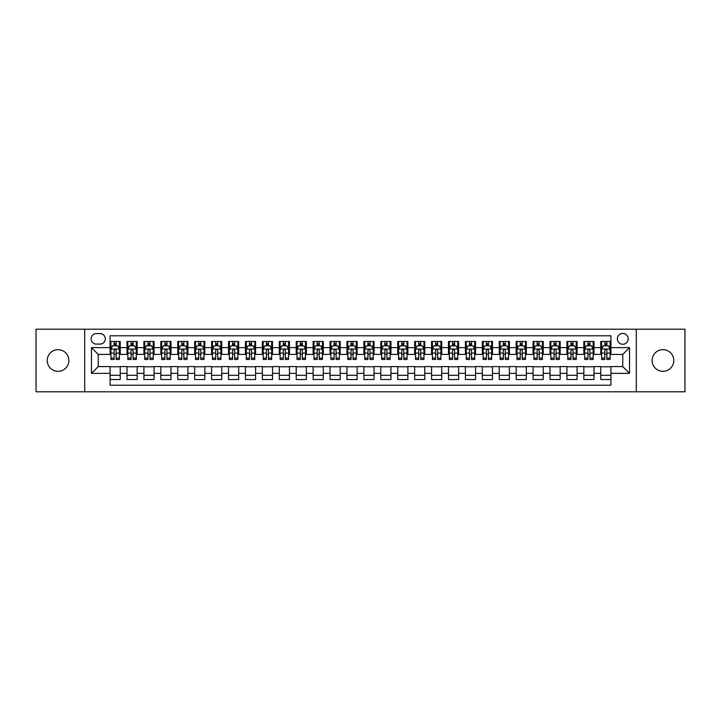 <?xml version="1.0" encoding="UTF-8"?>
<svg xmlns="http://www.w3.org/2000/svg" width="721" height="721" viewBox="0 0 721 721"><rect width="100%" height="100%" fill="white"/><g stroke="black" fill="none" stroke-linecap="round" stroke-linejoin="round"><path stroke-width="1.08" d="M662.95 349.667A10.833 10.833 0 0 0 652.126 360.5A10.833 10.833 0 0 0 662.95 371.333A10.833 10.833 0 0 0 673.784 360.5A10.833 10.833 0 0 0 662.95 349.667M58.05 349.667A10.833 10.833 0 0 0 47.216 360.5A10.833 10.833 0 0 0 58.05 371.333A10.833 10.833 0 0 0 68.874 360.5A10.833 10.833 0 0 0 58.05 349.667M622.764 333.426A5.417 5.417 0 0 0 617.356 338.843A5.417 5.417 0 0 0 622.764 344.259A5.417 5.417 0 0 0 628.18 338.843A5.417 5.417 0 0 0 622.764 333.426M636.301 391.8L684.95 391.8L684.95 329.2L636.301 329.2L636.301 391.8L84.699 391.8L84.699 329.2L36.05 329.2L36.05 391.8L84.699 391.8M610.921 341.466L600.773 341.466L600.773 347.639L594.005 347.639L594.005 354.408L600.773 354.408L600.773 347.639M594.005 347.639L594.005 341.466L583.848 341.466L583.848 347.639L577.079 347.639L577.079 354.408L583.848 354.408L583.848 347.639M577.079 347.639L577.079 341.466L566.931 341.466L566.931 347.639L560.163 347.639L560.163 354.408L566.931 354.408L566.931 347.639M560.163 347.639L560.163 341.466L550.006 341.466L550.006 347.639L543.237 347.639L543.237 354.408L550.006 354.408L550.006 347.639M543.237 347.639L543.237 341.466L533.089 341.466L533.089 347.639L526.321 347.639L526.321 354.408L533.089 354.408L533.089 347.639M526.321 347.639L526.321 341.466L516.164 341.466L516.164 347.639L509.405 347.639L509.405 354.408L516.164 354.408L516.164 347.639M509.405 347.639L509.405 341.466L499.247 341.466L499.247 347.639L492.479 347.639L492.479 354.408L499.247 354.408L499.247 347.639M492.479 347.639L492.479 341.466L482.331 341.466L482.331 347.639L475.563 347.639L475.563 354.408L482.331 354.408L482.331 347.639M475.563 347.639L475.563 341.466L465.405 341.466L465.405 347.639L458.637 347.639L458.637 354.408L465.405 354.408L465.405 347.639M458.637 347.639L458.637 341.466L448.489 341.466L448.489 347.639L441.721 347.639L441.721 354.408L448.489 354.408L448.489 347.639M441.721 347.639L441.721 341.466L431.564 341.466L431.564 347.639L424.795 347.639L424.795 354.408L431.564 354.408L431.564 347.639M424.795 347.639L424.795 341.466L414.647 341.466L414.647 347.639L407.879 347.639L407.879 354.408L414.647 354.408L414.647 347.639M407.879 347.639L407.879 341.466L397.722 341.466L397.722 347.639L390.953 347.639L390.953 354.408L397.722 354.408L397.722 347.639M390.953 347.639L390.953 341.466L380.805 341.466L380.805 347.639L374.037 347.639L374.037 354.408L380.805 354.408L380.805 347.639M374.037 347.639L374.037 341.466L363.88 341.466L363.88 347.639L357.12 347.639L357.12 354.408L363.88 354.408L363.88 347.639M357.12 347.639L357.12 341.466L346.963 341.466L346.963 347.639L340.195 347.639L340.195 354.408L346.963 354.408L346.963 347.639M340.195 347.639L340.195 341.466L330.047 341.466L330.047 347.639L323.278 347.639L323.278 354.408L330.047 354.408L330.047 347.639M323.278 347.639L323.278 341.466L313.121 341.466L313.121 347.639L306.353 347.639L306.353 354.408L313.121 354.408L313.121 347.639M306.353 347.639L306.353 341.466L296.205 341.466L296.205 347.639L289.436 347.639L289.436 354.408L296.205 354.408L296.205 347.639M289.436 347.639L289.436 341.466L279.279 341.466L279.279 347.639L272.511 347.639L272.511 354.408L279.279 354.408L279.279 347.639M272.511 347.639L272.511 341.466L262.363 341.466L262.363 347.639L255.595 347.639L255.595 354.408L262.363 354.408L262.363 347.639M255.595 347.639L255.595 341.466L245.437 341.466L245.437 347.639L238.669 347.639L238.669 354.408L245.437 354.408L245.437 347.639M238.669 347.639L238.669 341.466L228.521 341.466L228.521 347.639L221.753 347.639L221.753 354.408L228.521 354.408L228.521 347.639M221.753 347.639L221.753 341.466L211.595 341.466L211.595 347.639L204.836 347.639L204.836 354.408L211.595 354.408L211.595 347.639M204.836 347.639L204.836 341.466L194.679 341.466L194.679 347.639L187.911 347.639L187.911 354.408L194.679 354.408L194.679 347.639M187.911 347.639L187.911 341.466L177.763 341.466L177.763 347.639L170.994 347.639L170.994 354.408L177.763 354.408L177.763 347.639M170.994 347.639L170.994 341.466L160.837 341.466L160.837 347.639L154.069 347.639L154.069 354.408L160.837 354.408L160.837 347.639M154.069 347.639L154.069 341.466L143.921 341.466L143.921 347.639L137.152 347.639L137.152 354.408L143.921 354.408L143.921 347.639M137.152 347.639L137.152 341.466L126.995 341.466L126.995 354.408L120.227 354.408L120.227 341.466L110.079 341.466M110.079 379.534L120.227 379.534L120.227 366.592L126.995 366.592L126.995 379.534L137.152 379.534L137.152 366.592L143.921 366.592L143.921 373.361L137.152 373.361M143.921 373.361L143.921 379.534L154.069 379.534L154.069 366.592L160.837 366.592L160.837 373.361L154.069 373.361M160.837 373.361L160.837 379.534L170.994 379.534L170.994 366.592L177.763 366.592L177.763 373.361L170.994 373.361M177.763 373.361L177.763 379.534L187.911 379.534L187.911 366.592L194.679 366.592L194.679 373.361L187.911 373.361M194.679 373.361L194.679 379.534L204.836 379.534L204.836 366.592L211.595 366.592L211.595 373.361L204.836 373.361M211.595 373.361L211.595 379.534L221.753 379.534L221.753 366.592L228.521 366.592L228.521 373.361L221.753 373.361M228.521 373.361L228.521 379.534L238.669 379.534L238.669 366.592L245.437 366.592L245.437 373.361L238.669 373.361M245.437 373.361L245.437 379.534L255.595 379.534L255.595 366.592L262.363 366.592L262.363 373.361L255.595 373.361M262.363 373.361L262.363 379.534L272.511 379.534L272.511 366.592L279.279 366.592L279.279 373.361L272.511 373.361M279.279 373.361L279.279 379.534L289.436 379.534L289.436 366.592L296.205 366.592L296.205 373.361L289.436 373.361M296.205 373.361L296.205 379.534L306.353 379.534L306.353 366.592L313.121 366.592L313.121 373.361L306.353 373.361M313.121 373.361L313.121 379.534L323.278 379.534L323.278 366.592L330.047 366.592L330.047 373.361L323.278 373.361M330.047 373.361L330.047 379.534L340.195 379.534L340.195 366.592L346.963 366.592L346.963 373.361L340.195 373.361M346.963 373.361L346.963 379.534L357.12 379.534L357.12 366.592L363.88 366.592L363.88 373.361L357.12 373.361M363.88 373.361L363.88 379.534L374.037 379.534L374.037 366.592L380.805 366.592L380.805 373.361L374.037 373.361M380.805 373.361L380.805 379.534L390.953 379.534L390.953 366.592L397.722 366.592L397.722 373.361L390.953 373.361M397.722 373.361L397.722 379.534L407.879 379.534L407.879 366.592L414.647 366.592L414.647 373.361L407.879 373.361M414.647 373.361L414.647 379.534L424.795 379.534L424.795 366.592L431.564 366.592L431.564 373.361L424.795 373.361M431.564 373.361L431.564 379.534L441.721 379.534L441.721 366.592L448.489 366.592L448.489 373.361L441.721 373.361M448.489 373.361L448.489 379.534L458.637 379.534L458.637 366.592L465.405 366.592L465.405 373.361L458.637 373.361M465.405 373.361L465.405 379.534L475.563 379.534L475.563 366.592L482.331 366.592L482.331 373.361L475.563 373.361M482.331 373.361L482.331 379.534L492.479 379.534L492.479 366.592L499.247 366.592L499.247 373.361L492.479 373.361M499.247 373.361L499.247 379.534L509.405 379.534L509.405 366.592L516.164 366.592L516.164 373.361L509.405 373.361M516.164 373.361L516.164 379.534L526.321 379.534L526.321 366.592L533.089 366.592L533.089 373.361L526.321 373.361M533.089 373.361L533.089 379.534L543.237 379.534L543.237 366.592L550.006 366.592L550.006 373.361L543.237 373.361M550.006 373.361L550.006 379.534L560.163 379.534L560.163 366.592L566.931 366.592L566.931 373.361L560.163 373.361M566.931 373.361L566.931 379.534L577.079 379.534L577.079 366.592L583.848 366.592L583.848 373.361L577.079 373.361M583.848 373.361L583.848 379.534L594.005 379.534L594.005 366.592L600.773 366.592L600.773 373.361L594.005 373.361M96.371 344.088L100.093 344.088A5.245 5.245 0 0 0 105.338 338.843A5.245 5.245 0 0 0 100.093 333.598L96.371 333.598A5.245 5.245 0 0 0 91.125 338.843A5.245 5.245 0 0 0 96.371 344.088M636.301 329.2L84.699 329.2M610.921 347.639L610.921 335.797L110.079 335.797L110.079 354.408L98.236 354.408L98.236 366.592L110.079 366.592L110.079 385.203L610.921 385.203L610.921 366.592L622.764 366.592L622.764 354.408L610.921 354.408L610.921 347.639L629.532 347.639L629.532 373.361L610.921 373.361M110.079 373.361L91.468 373.361L91.468 347.639L110.079 347.639M600.773 373.361L600.773 379.534L610.921 379.534M110.079 345.692L110.926 345.692M114.134 345.692L116.171 345.692M119.38 345.692L120.227 345.692M110.079 354.236L110.926 354.236M114.134 354.236L116.171 354.236M119.38 354.236L120.227 354.236M110.079 366.764L120.227 366.764M110.079 375.308L120.227 375.308M126.995 354.236L127.842 354.236M131.06 354.236L133.088 354.236M136.305 354.236L137.152 354.236M126.995 345.692L127.842 345.692M131.06 345.692L133.088 345.692M136.305 345.692L137.152 345.692M126.995 366.764L137.152 366.764M126.995 375.308L137.152 375.308M143.921 366.764L154.069 366.764M143.921 375.308L154.069 375.308M143.921 345.692L144.768 345.692M147.976 345.692L150.013 345.692M153.222 345.692L154.069 345.692M143.921 354.236L144.768 354.236M147.976 354.236L150.013 354.236M153.222 354.236L154.069 354.236M160.837 366.764L170.994 366.764M160.837 375.308L170.994 375.308M160.837 345.692L161.684 345.692M164.902 345.692L166.93 345.692M170.147 345.692L170.994 345.692M160.837 354.236L161.684 354.236M164.902 354.236L166.93 354.236M170.147 354.236L170.994 354.236M177.763 366.764L187.911 366.764M177.763 375.308L187.911 375.308M177.763 345.692L178.601 345.692M181.818 345.692L183.846 345.692M187.063 345.692L187.911 345.692M177.763 354.236L178.601 354.236M181.818 354.236L183.846 354.236M187.063 354.236L187.911 354.236M194.679 366.764L204.836 366.764M194.679 375.308L204.836 375.308M194.679 345.692L195.526 345.692M198.744 345.692L200.771 345.692M203.989 345.692L204.836 345.692M194.679 354.236L195.526 354.236M198.744 354.236L200.771 354.236M203.989 354.236L204.836 354.236M211.595 366.764L221.753 366.764M211.595 375.308L221.753 375.308M211.595 345.692L212.443 345.692M215.66 345.692L217.688 345.692M220.905 345.692L221.753 345.692M211.595 354.236L212.443 354.236M215.66 354.236L217.688 354.236M220.905 354.236L221.753 354.236M228.521 366.764L238.669 366.764M228.521 375.308L238.669 375.308M228.521 345.692L229.368 345.692M232.586 345.692L234.613 345.692M237.831 345.692L238.669 345.692M228.521 354.236L229.368 354.236M232.586 354.236L234.613 354.236M237.831 354.236L238.669 354.236M245.437 366.764L255.595 366.764M245.437 375.308L255.595 375.308M245.437 345.692L246.285 345.692M249.502 345.692L251.53 345.692M254.747 345.692L255.595 345.692M245.437 354.236L246.285 354.236M249.502 354.236L251.53 354.236M254.747 354.236L255.595 354.236M262.363 366.764L272.511 366.764M262.363 375.308L272.511 375.308M262.363 345.692L263.21 345.692M266.419 345.692L268.455 345.692M271.664 345.692L272.511 345.692M262.363 354.236L263.21 354.236M266.419 354.236L268.455 354.236M271.664 354.236L272.511 354.236M279.279 366.764L289.436 366.764M279.279 375.308L289.436 375.308M279.279 345.692L280.127 345.692M283.344 345.692L285.372 345.692M288.589 345.692L289.436 345.692M279.279 354.236L280.127 354.236M283.344 354.236L285.372 354.236M288.589 354.236L289.436 354.236M296.205 366.764L306.353 366.764M296.205 375.308L306.353 375.308M296.205 345.692L297.052 345.692M300.26 345.692L302.297 345.692M305.506 345.692L306.353 345.692M296.205 354.236L297.052 354.236M300.26 354.236L302.297 354.236M305.506 354.236L306.353 354.236M313.121 366.764L323.278 366.764M313.121 375.308L323.278 375.308M313.121 345.692L313.968 345.692M317.186 345.692L319.214 345.692M322.431 345.692L323.278 345.692M313.121 354.236L313.968 354.236M317.186 354.236L319.214 354.236M322.431 354.236L323.278 354.236M330.047 366.764L340.195 366.764M330.047 375.308L340.195 375.308M330.047 345.692L330.885 345.692M334.102 345.692L336.13 345.692M339.348 345.692L340.195 345.692M330.047 354.236L330.885 354.236M334.102 354.236L336.13 354.236M339.348 354.236L340.195 354.236M346.963 366.764L357.12 366.764M346.963 375.308L357.12 375.308M346.963 345.692L347.81 345.692M351.028 345.692L353.056 345.692M356.273 345.692L357.12 345.692M346.963 354.236L347.81 354.236M351.028 354.236L353.056 354.236M356.273 354.236L357.12 354.236M363.88 366.764L374.037 366.764M363.88 375.308L374.037 375.308M363.88 345.692L364.727 345.692M367.944 345.692L369.972 345.692M373.19 345.692L374.037 345.692M363.88 354.236L364.727 354.236M367.944 354.236L369.972 354.236M373.19 354.236L374.037 354.236M380.805 366.764L390.953 366.764M380.805 375.308L390.953 375.308M380.805 345.692L381.652 345.692M384.87 345.692L386.898 345.692M390.115 345.692L390.953 345.692M380.805 354.236L381.652 354.236M384.87 354.236L386.898 354.236M390.115 354.236L390.953 354.236M397.722 366.764L407.879 366.764M397.722 375.308L407.879 375.308M397.722 345.692L398.569 345.692M401.786 345.692L403.814 345.692M407.032 345.692L407.879 345.692M397.722 354.236L398.569 354.236M401.786 354.236L403.814 354.236M407.032 354.236L407.879 354.236M414.647 366.764L424.795 366.764M414.647 375.308L424.795 375.308M414.647 345.692L415.494 345.692M418.703 345.692L420.74 345.692M423.948 345.692L424.795 345.692M414.647 354.236L415.494 354.236M418.703 354.236L420.74 354.236M423.948 354.236L424.795 354.236M431.564 366.764L441.721 366.764M431.564 375.308L441.721 375.308M431.564 345.692L432.411 345.692M435.628 345.692L437.656 345.692M440.873 345.692L441.721 345.692M431.564 354.236L432.411 354.236M435.628 354.236L437.656 354.236M440.873 354.236L441.721 354.236M448.489 366.764L458.637 366.764M448.489 375.308L458.637 375.308M448.489 345.692L449.336 345.692M452.545 345.692L454.581 345.692M457.79 345.692L458.637 345.692M448.489 354.236L449.336 354.236M452.545 354.236L454.581 354.236M457.79 354.236L458.637 354.236M465.405 366.764L475.563 366.764M465.405 375.308L475.563 375.308M465.405 345.692L466.253 345.692M469.47 345.692L471.498 345.692M474.715 345.692L475.563 345.692M465.405 354.236L466.253 354.236M469.47 354.236L471.498 354.236M474.715 354.236L475.563 354.236M482.331 366.764L492.479 366.764M482.331 375.308L492.479 375.308M482.331 345.692L483.169 345.692M486.387 345.692L488.414 345.692M491.632 345.692L492.479 345.692M482.331 354.236L483.169 354.236M486.387 354.236L488.414 354.236M491.632 354.236L492.479 354.236M499.247 366.764L509.405 366.764M499.247 375.308L509.405 375.308M499.247 345.692L500.095 345.692M503.312 345.692L505.34 345.692M508.557 345.692L509.405 345.692M499.247 354.236L500.095 354.236M503.312 354.236L505.34 354.236M508.557 354.236L509.405 354.236M516.164 366.764L526.321 366.764M516.164 375.308L526.321 375.308M516.164 345.692L517.011 345.692M520.229 345.692L522.256 345.692M525.474 345.692L526.321 345.692M516.164 354.236L517.011 354.236M520.229 354.236L522.256 354.236M525.474 354.236L526.321 354.236M533.089 366.764L543.237 366.764M533.089 375.308L543.237 375.308M533.089 345.692L533.937 345.692M537.154 345.692L539.182 345.692M542.399 345.692L543.237 345.692M533.089 354.236L533.937 354.236M537.154 354.236L539.182 354.236M542.399 354.236L543.237 354.236M550.006 366.764L560.163 366.764M550.006 375.308L560.163 375.308M550.006 345.692L550.853 345.692M554.07 345.692L556.098 345.692M559.316 345.692L560.163 345.692M550.006 354.236L550.853 354.236M554.07 354.236L556.098 354.236M559.316 354.236L560.163 354.236M566.931 366.764L577.079 366.764M566.931 375.308L577.079 375.308M566.931 345.692L567.778 345.692M570.987 345.692L573.024 345.692M576.232 345.692L577.079 345.692M566.931 354.236L567.778 354.236M570.987 354.236L573.024 354.236M576.232 354.236L577.079 354.236M583.848 366.764L594.005 366.764M583.848 375.308L594.005 375.308M583.848 345.692L584.695 345.692M587.912 345.692L589.94 345.692M593.158 345.692L594.005 345.692M583.848 354.236L584.695 354.236M587.912 354.236L589.94 354.236M593.158 354.236L594.005 354.236M600.773 366.764L610.921 366.764M600.773 375.308L610.921 375.308M600.773 345.692L601.62 345.692M604.829 345.692L606.866 345.692M610.074 345.692L610.921 345.692M600.773 354.236L601.62 354.236M604.829 354.236L606.866 354.236M610.074 354.236L610.921 354.236M98.236 354.408L91.468 347.639M98.236 366.592L91.468 373.361M629.532 347.639L622.764 354.408M629.532 373.361L622.764 366.592M116.171 343.665L114.134 343.665M119.38 358.103L116.171 358.103L116.171 359.482L119.38 359.482L119.38 349.162L117.694 345.783L112.611 345.783L110.926 349.162L110.926 359.482L114.134 359.482L114.134 358.103L110.926 358.103M110.926 349.162L110.926 341.466M119.38 349.162L119.38 341.466M114.134 345.783L114.134 341.466M116.171 341.466L116.171 345.783M116.171 358.103L116.171 350.433C115.495 349.126 114.819 349.126 114.134 350.433L114.134 358.103M133.088 343.665L131.06 343.665M136.305 358.103L133.088 358.103L133.088 359.482L136.305 359.482L136.305 349.162L134.611 345.783L129.537 345.783L127.842 349.162L127.842 359.482L131.06 359.482L131.06 358.103L127.842 358.103M127.842 349.162L127.842 341.466M136.305 349.162L136.305 341.466M131.06 345.783L131.06 341.466M133.088 341.466L133.088 345.783M133.088 358.103L133.088 350.433C132.412 349.126 131.736 349.126 131.06 350.433L131.06 358.103M150.013 343.665L147.976 343.665M153.222 358.103L150.013 358.103L150.013 359.482L153.222 359.482L153.222 349.162L151.536 345.783L146.453 345.783L144.768 349.162L144.768 359.482L147.976 359.482L147.976 358.103L144.768 358.103M144.768 349.162L144.768 341.466M153.222 349.162L153.222 341.466M147.976 345.783L147.976 341.466M150.013 341.466L150.013 345.783M150.013 358.103L150.013 350.433C149.337 349.126 148.652 349.126 147.976 350.433L147.976 358.103M166.93 343.665L164.902 343.665M170.147 358.103L166.93 358.103L166.93 359.482L170.147 359.482L170.147 349.162L168.453 345.783L163.379 345.783L161.684 349.162L161.684 359.482L164.902 359.482L164.902 358.103L161.684 358.103M161.684 349.162L161.684 341.466M170.147 349.162L170.147 341.466M164.902 345.783L164.902 341.466M166.93 341.466L166.93 345.783M166.93 358.103L166.93 350.433C166.254 349.126 165.578 349.126 164.902 350.433L164.902 358.103M183.846 343.665L181.818 343.665M187.063 358.103L183.846 358.103L183.846 359.482L187.063 359.482L187.063 349.162L185.369 345.783L180.295 345.783L178.601 349.162L178.601 359.482L181.818 359.482L181.818 358.103L178.601 358.103M178.601 349.162L178.601 341.466M187.063 349.162L187.063 341.466M181.818 345.783L181.818 341.466M183.846 341.466L183.846 345.783M183.846 358.103L183.846 350.433C183.17 349.126 182.494 349.126 181.818 350.433L181.818 358.103M200.771 343.665L198.744 343.665M203.989 358.103L200.771 358.103L200.771 359.482L203.989 359.482L203.989 349.162L202.295 345.783L197.221 345.783L195.526 349.162L195.526 359.482L198.744 359.482L198.744 358.103L195.526 358.103M195.526 349.162L195.526 341.466M203.989 349.162L203.989 341.466M198.744 345.783L198.744 341.466M200.771 341.466L200.771 345.783M200.771 358.103L200.771 350.433C200.096 349.126 199.42 349.126 198.744 350.433L198.744 358.103M217.688 343.665L215.66 343.665M220.905 358.103L217.688 358.103L217.688 359.482L220.905 359.482L220.905 349.162L219.211 345.783L214.137 345.783L212.443 349.162L212.443 359.482L215.66 359.482L215.66 358.103L212.443 358.103M212.443 349.162L212.443 341.466M220.905 349.162L220.905 341.466M215.66 345.783L215.66 341.466M217.688 341.466L217.688 345.783M217.688 358.103L217.688 350.433C217.012 349.126 216.336 349.126 215.66 350.433L215.66 358.103M234.613 343.665L232.586 343.665M237.831 358.103L234.613 358.103L234.613 359.482L237.831 359.482L237.831 349.162L236.137 345.783L231.062 345.783L229.368 349.162L229.368 359.482L232.586 359.482L232.586 358.103L229.368 358.103M229.368 349.162L229.368 341.466M237.831 349.162L237.831 341.466M232.586 345.783L232.586 341.466M234.613 341.466L234.613 345.783M234.613 358.103L234.613 350.433C233.937 349.126 233.262 349.126 232.586 350.433L232.586 358.103M251.53 343.665L249.502 343.665M254.747 358.103L251.53 358.103L251.53 359.482L254.747 359.482L254.747 349.162L253.053 345.783L247.979 345.783L246.285 349.162L246.285 359.482L249.502 359.482L249.502 358.103L246.285 358.103M246.285 349.162L246.285 341.466M254.747 349.162L254.747 341.466M249.502 345.783L249.502 341.466M251.53 341.466L251.53 345.783M251.53 358.103L251.53 350.433C250.854 349.126 250.178 349.126 249.502 350.433L249.502 358.103M268.455 343.665L266.419 343.665M271.664 358.103L268.455 358.103L268.455 359.482L271.664 359.482L271.664 349.162L269.978 345.783L264.895 345.783L263.21 349.162L263.21 359.482L266.419 359.482L266.419 358.103L263.21 358.103M263.21 349.162L263.21 341.466M271.664 349.162L271.664 341.466M266.419 345.783L266.419 341.466M268.455 341.466L268.455 345.783M268.455 358.103L268.455 350.433C267.779 349.126 267.103 349.126 266.419 350.433L266.419 358.103M285.372 343.665L283.344 343.665M288.589 358.103L285.372 358.103L285.372 359.482L288.589 359.482L288.589 349.162L286.895 345.783L281.821 345.783L280.127 349.162L280.127 359.482L283.344 359.482L283.344 358.103L280.127 358.103M280.127 349.162L280.127 341.466M288.589 349.162L288.589 341.466M283.344 345.783L283.344 341.466M285.372 341.466L285.372 345.783M285.372 358.103L285.372 350.433C284.696 349.126 284.02 349.126 283.344 350.433L283.344 358.103M302.297 343.665L300.26 343.665M305.506 358.103L302.297 358.103L302.297 359.482L305.506 359.482L305.506 349.162L303.82 345.783L298.737 345.783L297.052 349.162L297.052 359.482L300.26 359.482L300.26 358.103L297.052 358.103M297.052 349.162L297.052 341.466M305.506 349.162L305.506 341.466M300.26 345.783L300.26 341.466M302.297 341.466L302.297 345.783M302.297 358.103L302.297 350.433C301.621 349.126 300.936 349.126 300.26 350.433L300.26 358.103M319.214 343.665L317.186 343.665M322.431 358.103L319.214 358.103L319.214 359.482L322.431 359.482L322.431 349.162L320.737 345.783L315.663 345.783L313.968 349.162L313.968 359.482L317.186 359.482L317.186 358.103L313.968 358.103M313.968 349.162L313.968 341.466M322.431 349.162L322.431 341.466M317.186 345.783L317.186 341.466M319.214 341.466L319.214 345.783M319.214 358.103L319.214 350.433C318.538 349.126 317.862 349.126 317.186 350.433L317.186 358.103M336.13 343.665L334.102 343.665M339.348 358.103L336.13 358.103L336.13 359.482L339.348 359.482L339.348 349.162L337.653 345.783L332.579 345.783L330.885 349.162L330.885 359.482L334.102 359.482L334.102 358.103L330.885 358.103M330.885 349.162L330.885 341.466M339.348 349.162L339.348 341.466M334.102 345.783L334.102 341.466M336.13 341.466L336.13 345.783M336.13 358.103L336.13 350.433C335.454 349.126 334.778 349.126 334.102 350.433L334.102 358.103M353.056 343.665L351.028 343.665M356.273 358.103L353.056 358.103L353.056 359.482L356.273 359.482L356.273 349.162L354.579 345.783L349.505 345.783L347.81 349.162L347.81 359.482L351.028 359.482L351.028 358.103L347.81 358.103M347.81 349.162L347.81 341.466M356.273 349.162L356.273 341.466M351.028 345.783L351.028 341.466M353.056 341.466L353.056 345.783M353.056 358.103L353.056 350.433C352.38 349.126 351.704 349.126 351.028 350.433L351.028 358.103M369.972 343.665L367.944 343.665M373.19 358.103L369.972 358.103L369.972 359.482L373.19 359.482L373.19 349.162L371.495 345.783L366.421 345.783L364.727 349.162L364.727 359.482L367.944 359.482L367.944 358.103L364.727 358.103M364.727 349.162L364.727 341.466M373.19 349.162L373.19 341.466M367.944 345.783L367.944 341.466M369.972 341.466L369.972 345.783M369.972 358.103L369.972 350.433C369.296 349.126 368.62 349.126 367.944 350.433L367.944 358.103M386.898 343.665L384.87 343.665M390.115 358.103L386.898 358.103L386.898 359.482L390.115 359.482L390.115 349.162L388.421 345.783L383.347 345.783L381.652 349.162L381.652 359.482L384.87 359.482L384.87 358.103L381.652 358.103M381.652 349.162L381.652 341.466M390.115 349.162L390.115 341.466M384.87 345.783L384.87 341.466M386.898 341.466L386.898 345.783M386.898 358.103L386.898 350.433C386.222 349.126 385.546 349.126 384.87 350.433L384.87 358.103M403.814 343.665L401.786 343.665M407.032 358.103L403.814 358.103L403.814 359.482L407.032 359.482L407.032 349.162L405.337 345.783L400.263 345.783L398.569 349.162L398.569 359.482L401.786 359.482L401.786 358.103L398.569 358.103M398.569 349.162L398.569 341.466M407.032 349.162L407.032 341.466M401.786 345.783L401.786 341.466M403.814 341.466L403.814 345.783M403.814 358.103L403.814 350.433C403.138 349.126 402.462 349.126 401.786 350.433L401.786 358.103M420.74 343.665L418.703 343.665M423.948 358.103L420.74 358.103L420.74 359.482L423.948 359.482L423.948 349.162L422.263 345.783L417.18 345.783L415.494 349.162L415.494 359.482L418.703 359.482L418.703 358.103L415.494 358.103M415.494 349.162L415.494 341.466M423.948 349.162L423.948 341.466M418.703 345.783L418.703 341.466M420.74 341.466L420.74 345.783M420.74 358.103L420.74 350.433C420.064 349.126 419.388 349.126 418.703 350.433L418.703 358.103M437.656 343.665L435.628 343.665M440.873 358.103L437.656 358.103L437.656 359.482L440.873 359.482L440.873 349.162L439.179 345.783L434.105 345.783L432.411 349.162L432.411 359.482L435.628 359.482L435.628 358.103L432.411 358.103M432.411 349.162L432.411 341.466M440.873 349.162L440.873 341.466M435.628 345.783L435.628 341.466M437.656 341.466L437.656 345.783M437.656 358.103L437.656 350.433C436.98 349.126 436.304 349.126 435.628 350.433L435.628 358.103M454.581 343.665L452.545 343.665M457.79 358.103L454.581 358.103L454.581 359.482L457.79 359.482L457.79 349.162L456.105 345.783L451.022 345.783L449.336 349.162L449.336 359.482L452.545 359.482L452.545 358.103L449.336 358.103M449.336 349.162L449.336 341.466M457.79 349.162L457.79 341.466M452.545 345.783L452.545 341.466M454.581 341.466L454.581 345.783M454.581 358.103L454.581 350.433C453.906 349.126 453.221 349.126 452.545 350.433L452.545 358.103M471.498 343.665L469.47 343.665M474.715 358.103L471.498 358.103L471.498 359.482L474.715 359.482L474.715 349.162L473.021 345.783L467.947 345.783L466.253 349.162L466.253 359.482L469.47 359.482L469.47 358.103L466.253 358.103M466.253 349.162L466.253 341.466M474.715 349.162L474.715 341.466M469.47 345.783L469.47 341.466M471.498 341.466L471.498 345.783M471.498 358.103L471.498 350.433C470.822 349.126 470.146 349.126 469.47 350.433L469.47 358.103M488.414 343.665L486.387 343.665M491.632 358.103L488.414 358.103L488.414 359.482L491.632 359.482L491.632 349.162L489.938 345.783L484.863 345.783L483.169 349.162L483.169 359.482L486.387 359.482L486.387 358.103L483.169 358.103M483.169 349.162L483.169 341.466M491.632 349.162L491.632 341.466M486.387 345.783L486.387 341.466M488.414 341.466L488.414 345.783M488.414 358.103L488.414 350.433C487.738 349.126 487.063 349.126 486.387 350.433L486.387 358.103M505.34 343.665L503.312 343.665M508.557 358.103L505.34 358.103L505.34 359.482L508.557 359.482L508.557 349.162L506.863 345.783L501.789 345.783L500.095 349.162L500.095 359.482L503.312 359.482L503.312 358.103L500.095 358.103M500.095 349.162L500.095 341.466M508.557 349.162L508.557 341.466M503.312 345.783L503.312 341.466M505.34 341.466L505.34 345.783M505.34 358.103L505.34 350.433C504.664 349.126 503.988 349.126 503.312 350.433L503.312 358.103M522.256 343.665L520.229 343.665M525.474 358.103L522.256 358.103L522.256 359.482L525.474 359.482L525.474 349.162L523.779 345.783L518.705 345.783L517.011 349.162L517.011 359.482L520.229 359.482L520.229 358.103L517.011 358.103M517.011 349.162L517.011 341.466M525.474 349.162L525.474 341.466M520.229 345.783L520.229 341.466M522.256 341.466L522.256 345.783M522.256 358.103L522.256 350.433C521.58 349.126 520.904 349.126 520.229 350.433L520.229 358.103M539.182 343.665L537.154 343.665M542.399 358.103L539.182 358.103L539.182 359.482L542.399 359.482L542.399 349.162L540.705 345.783L535.631 345.783L533.937 349.162L533.937 359.482L537.154 359.482L537.154 358.103L533.937 358.103M533.937 349.162L533.937 341.466M542.399 349.162L542.399 341.466M537.154 345.783L537.154 341.466M539.182 341.466L539.182 345.783M539.182 358.103L539.182 350.433C538.506 349.126 537.83 349.126 537.154 350.433L537.154 358.103M556.098 343.665L554.07 343.665M559.316 358.103L556.098 358.103L556.098 359.482L559.316 359.482L559.316 349.162L557.621 345.783L552.547 345.783L550.853 349.162L550.853 359.482L554.07 359.482L554.07 358.103L550.853 358.103M550.853 349.162L550.853 341.466M559.316 349.162L559.316 341.466M554.07 345.783L554.07 341.466M556.098 341.466L556.098 345.783M556.098 358.103L556.098 350.433C555.422 349.126 554.746 349.126 554.07 350.433L554.07 358.103M573.024 343.665L570.987 343.665M576.232 358.103L573.024 358.103L573.024 359.482L576.232 359.482L576.232 349.162L574.547 345.783L569.464 345.783L567.778 349.162L567.778 359.482L570.987 359.482L570.987 358.103L567.778 358.103M567.778 349.162L567.778 341.466M576.232 349.162L576.232 341.466M570.987 345.783L570.987 341.466M573.024 341.466L573.024 345.783M573.024 358.103L573.024 350.433C572.348 349.126 571.672 349.126 570.987 350.433L570.987 358.103M589.94 343.665L587.912 343.665M593.158 358.103L589.94 358.103L589.94 359.482L593.158 359.482L593.158 349.162L591.463 345.783L586.389 345.783L584.695 349.162L584.695 359.482L587.912 359.482L587.912 358.103L584.695 358.103M584.695 349.162L584.695 341.466M593.158 349.162L593.158 341.466M587.912 345.783L587.912 341.466M589.94 341.466L589.94 345.783M589.94 358.103L589.94 350.433C589.264 349.126 588.588 349.126 587.912 350.433L587.912 358.103M606.866 343.665L604.829 343.665M610.074 358.103L606.866 358.103L606.866 359.482L610.074 359.482L610.074 349.162L608.389 345.783L603.306 345.783L601.62 349.162L601.62 359.482L604.829 359.482L604.829 358.103L601.62 358.103M601.62 349.162L601.62 341.466M610.074 349.162L610.074 341.466M604.829 345.783L604.829 341.466M606.866 341.466L606.866 345.783M606.866 358.103L606.866 350.433C606.19 349.126 605.505 349.126 604.829 350.433L604.829 358.103M126.995 373.361L120.227 373.361M126.995 347.639L120.227 347.639M119.344 349.081L110.962 349.081M110.926 346.711L112.152 346.711M118.154 346.711L119.38 346.711M114.134 353.083L110.926 353.083M119.38 353.083L116.171 353.083M116.171 344.737L114.134 344.737M136.26 349.081L127.887 349.081M127.842 346.711L129.068 346.711M135.079 346.711L136.305 346.711M131.06 353.083L127.842 353.083M136.305 353.083L133.088 353.083M133.088 344.737L131.06 344.737M153.185 349.081L144.804 349.081M144.768 346.711L145.993 346.711M151.996 346.711L153.222 346.711M147.976 353.083L144.768 353.083M153.222 353.083L150.013 353.083M150.013 344.737L147.976 344.737M170.102 349.081L161.729 349.081M161.684 346.711L162.91 346.711M168.921 346.711L170.147 346.711M164.902 353.083L161.684 353.083M170.147 353.083L166.93 353.083M166.93 344.737L164.902 344.737M187.018 349.081L178.646 349.081M178.601 346.711L179.835 346.711M185.838 346.711L187.063 346.711M181.818 353.083L178.601 353.083M187.063 353.083L183.846 353.083M183.846 344.737L181.818 344.737M203.944 349.081L195.571 349.081M195.526 346.711L196.752 346.711M202.763 346.711L203.989 346.711M198.744 353.083L195.526 353.083M203.989 353.083L200.771 353.083M200.771 344.737L198.744 344.737M220.86 349.081L212.488 349.081M212.443 346.711L213.668 346.711M219.68 346.711L220.905 346.711M215.66 353.083L212.443 353.083M220.905 353.083L217.688 353.083M217.688 344.737L215.66 344.737M237.786 349.081L229.404 349.081M229.368 346.711L230.594 346.711M236.596 346.711L237.831 346.711M232.586 353.083L229.368 353.083M237.831 353.083L234.613 353.083M234.613 344.737L232.586 344.737M254.702 349.081L246.33 349.081M246.285 346.711L247.51 346.711M253.522 346.711L254.747 346.711M249.502 353.083L246.285 353.083M254.747 353.083L251.53 353.083M251.53 344.737L249.502 344.737M271.628 349.081L263.246 349.081M263.21 346.711L264.436 346.711M270.438 346.711L271.664 346.711M266.419 353.083L263.21 353.083M271.664 353.083L268.455 353.083M268.455 344.737L266.419 344.737M288.544 349.081L280.172 349.081M280.127 346.711L281.352 346.711M287.364 346.711L288.589 346.711M283.344 353.083L280.127 353.083M288.589 353.083L285.372 353.083M285.372 344.737L283.344 344.737M305.47 349.081L297.088 349.081M297.052 346.711L298.278 346.711M304.28 346.711L305.506 346.711M300.26 353.083L297.052 353.083M305.506 353.083L302.297 353.083M302.297 344.737L300.26 344.737M322.386 349.081L314.014 349.081M313.968 346.711L315.194 346.711M321.205 346.711L322.431 346.711M317.186 353.083L313.968 353.083M322.431 353.083L319.214 353.083M319.214 344.737L317.186 344.737M339.312 349.081L330.93 349.081M330.885 346.711L332.12 346.711M338.122 346.711L339.348 346.711M334.102 353.083L330.885 353.083M339.348 353.083L336.13 353.083M336.13 344.737L334.102 344.737M356.228 349.081L347.855 349.081M347.81 346.711L349.036 346.711M355.047 346.711L356.273 346.711M351.028 353.083L347.81 353.083M356.273 353.083L353.056 353.083M353.056 344.737L351.028 344.737M373.145 349.081L364.772 349.081M364.727 346.711L365.953 346.711M371.964 346.711L373.19 346.711M367.944 353.083L364.727 353.083M373.19 353.083L369.972 353.083M369.972 344.737L367.944 344.737M390.07 349.081L381.688 349.081M381.652 346.711L382.878 346.711M388.88 346.711L390.115 346.711M384.87 353.083L381.652 353.083M390.115 353.083L386.898 353.083M386.898 344.737L384.87 344.737M406.986 349.081L398.614 349.081M398.569 346.711L399.795 346.711M405.806 346.711L407.032 346.711M401.786 353.083L398.569 353.083M407.032 353.083L403.814 353.083M403.814 344.737L401.786 344.737M423.912 349.081L415.53 349.081M415.494 346.711L416.72 346.711M422.722 346.711L423.948 346.711M418.703 353.083L415.494 353.083M423.948 353.083L420.74 353.083M420.74 344.737L418.703 344.737M440.828 349.081L432.456 349.081M432.411 346.711L433.636 346.711M439.648 346.711L440.873 346.711M435.628 353.083L432.411 353.083M440.873 353.083L437.656 353.083M437.656 344.737L435.628 344.737M457.754 349.081L449.372 349.081M449.336 346.711L450.562 346.711M456.564 346.711L457.79 346.711M452.545 353.083L449.336 353.083M457.79 353.083L454.581 353.083M454.581 344.737L452.545 344.737M474.67 349.081L466.298 349.081M466.253 346.711L467.478 346.711M473.49 346.711L474.715 346.711M469.47 353.083L466.253 353.083M474.715 353.083L471.498 353.083M471.498 344.737L469.47 344.737M491.596 349.081L483.214 349.081M483.169 346.711L484.404 346.711M490.406 346.711L491.632 346.711M486.387 353.083L483.169 353.083M491.632 353.083L488.414 353.083M488.414 344.737L486.387 344.737M508.512 349.081L500.14 349.081M500.095 346.711L501.32 346.711M507.332 346.711L508.557 346.711M503.312 353.083L500.095 353.083M508.557 353.083L505.34 353.083M505.34 344.737L503.312 344.737M525.429 349.081L517.056 349.081M517.011 346.711L518.237 346.711M524.248 346.711L525.474 346.711M520.229 353.083L517.011 353.083M525.474 353.083L522.256 353.083M522.256 344.737L520.229 344.737M542.354 349.081L533.982 349.081M533.937 346.711L535.162 346.711M541.165 346.711L542.399 346.711M537.154 353.083L533.937 353.083M542.399 353.083L539.182 353.083M539.182 344.737L537.154 344.737M559.271 349.081L550.898 349.081M550.853 346.711L552.079 346.711M558.09 346.711L559.316 346.711M554.07 353.083L550.853 353.083M559.316 353.083L556.098 353.083M556.098 344.737L554.07 344.737M576.196 349.081L567.815 349.081M567.778 346.711L569.004 346.711M575.007 346.711L576.232 346.711M570.987 353.083L567.778 353.083M576.232 353.083L573.024 353.083M573.024 344.737L570.987 344.737M593.113 349.081L584.74 349.081M584.695 346.711L585.921 346.711M591.932 346.711L593.158 346.711M587.912 353.083L584.695 353.083M593.158 353.083L589.94 353.083M589.94 344.737L587.912 344.737M610.038 349.081L601.656 349.081M601.62 346.711L602.846 346.711M608.848 346.711L610.074 346.711M604.829 353.083L601.62 353.083M610.074 353.083L606.866 353.083M606.866 344.737L604.829 344.737"/></g></svg>
